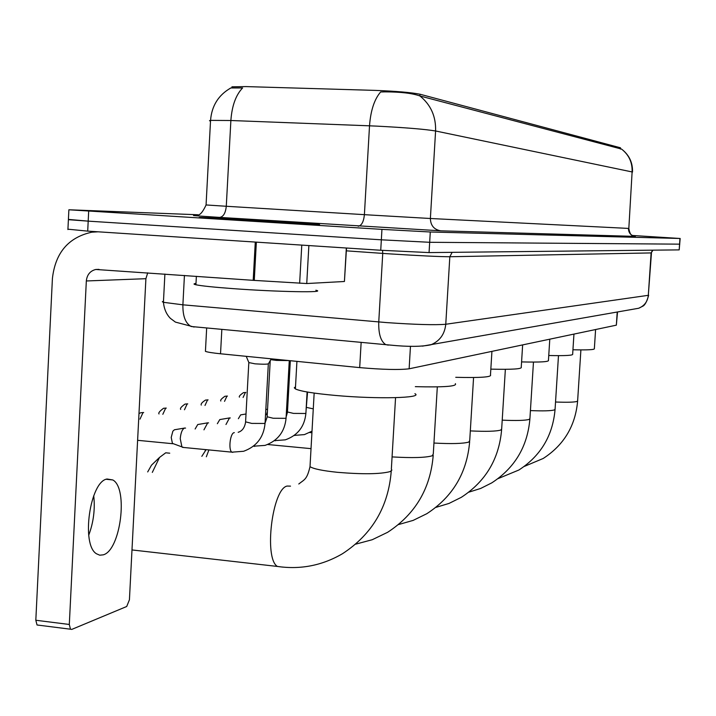 <?xml version="1.0" encoding="UTF-8"?>
<svg xmlns="http://www.w3.org/2000/svg" width="716" height="716" viewBox="0 0 716 716"><rect width="100%" height="100%" fill="white"/><g stroke="black" fill="none" stroke-linecap="round" stroke-linejoin="round"><path stroke-width="1.07" d="M620.665 149.089L620.459 147.791L420.006 94.226C411.208 92.489 396.422 91.209 375.649 90.404L245.874 86.591L231.948 86.824L231.912 87.549M617.523 311.979L616.351 325.162L409.131 368.803C399.224 370.002 382.747 369.599 359.692 367.612L220.528 353.776C212.571 352.97 207.542 352.165 205.429 351.359L205.492 350.276M280.135 221.727C238.347 219.123 188.12 216.563 201.268 217.745L237.488 220.242C280.582 222.936 329.718 225.424 317.752 224.332L280.135 221.727M621.452 149.044L419.934 95.971C412.541 93.295 400.969 91.925 385.217 91.863L380.635 91.97C374.352 99.3 370.646 110.586 369.519 125.819L230.874 120.512L210.549 120.377L209.484 120.691L210.504 121.138M67.931 229.201L87.701 231.125L380.733 250.26L381.342 239.815L429.681 242.294L679.788 244.156L429.681 242.294L381.342 239.815L88.193 221.137L381.342 239.815L381.941 229.371L430.289 231.993L679.958 238.473L632.219 235.457C630.689 235 629.552 232.655 628.827 228.431L632.112 171.947C632.443 162.577 629.006 155.023 621.81 149.286L621.765 149.277M68.405 219.409L88.193 221.137L68.396 219.678L68.879 209.779L381.941 229.371M206.074 204.955L226.283 206.271L230.874 120.512C231.93 105.87 235.841 95.013 242.599 87.943L230.82 87.97L229.872 88.489M197.813 214.755L68.879 209.779M380.733 250.26L429.063 252.587L679.189 249.884L680.164 238.473M237.721 220.251C280.368 222.918 329.002 225.37 317.152 224.296L279.929 221.727C238.562 219.141 188.863 216.608 201.858 217.78L237.721 220.251M195.996 283.464C193.41 283.751 193.383 284.189 195.924 284.771C201.456 285.926 213.851 287.214 233.103 288.637C277.432 291.94 328.071 292.817 315.854 290.24M273.476 221.504L221.656 218.926L299.351 223.32L273.476 221.504M572.943 349.766C587.773 350.124 594.907 349.739 594.361 348.611L595.596 329.539M548.751 355.503C565.38 355.897 573.355 355.44 572.666 354.134L573.946 334.095M521.579 361.911C540.374 362.368 549.333 361.822 548.447 360.273L549.79 339.187M490.827 369.134C512.253 369.653 522.394 368.991 521.248 367.147L522.644 344.897M201.822 456.334L206.083 449.702M208.893 449.97L206.324 456.781M455.743 377.314C480.4 377.914 491.973 377.108 490.478 374.889L491.928 351.368M147.693 471.933L151.506 465.158L154.11 462.643M169.746 453.192L165.727 452.798L159.516 457.443L152.311 472.399M415.325 386.658C444.027 387.374 457.372 386.371 455.358 383.66M88.614 534.19L88.829 534.933M295.502 386.765L294.294 387.786L295.386 388.931C300.407 391.294 313.832 393.469 335.661 395.465C377.547 399.268 423.774 398.051 414.913 393.675M93.724 495.74C95.201 509.21 93.536 522.358 88.721 535.201M103.256 554.837C120.646 550.389 128.495 488.16 112.797 479.953L107.078 479.013C89.974 481.313 80.872 544.625 96.463 553.772L99.748 555.195L103.256 554.837M308.873 245.57L306.743 283.536L344.423 281.495L346.338 248.013M98.101 231.805L91.8 232.19C68.45 237.336 55.32 252.766 52.411 278.497L35.818 620.253L69.309 624.468L86.332 280.967C87.021 274.729 90.171 270.89 95.774 269.467L253.195 280.332L255.281 242.071M38.369 625.184L37.035 624.978L35.818 620.253M69.309 624.468L70.481 629.212L71.77 629.409L126.705 606.497L129.426 599.784L145.903 278.694L147.72 272.841M346.508 248.022L344.423 281.495M306.743 283.536L253.195 280.332M286.749 405.972L287.868 404.791M266.531 414.743L267.417 411.682M238.365 418.717L240.639 414.886L246.018 413.991M225.979 424.507L229.514 417.902L230.301 417.974M217.351 423.711L219.794 419.576L229.272 417.974M289.031 360.587L276.43 360.399L270.782 359.665M203.953 429.833L207.721 422.816L208.58 422.887M195.128 429L197.75 424.525L207.452 422.896M271.266 358.823L268.482 363.701C267.739 364.337 263.237 364.372 255.003 363.826L248.864 362.565M183.744 447.482L181.909 446.891L180.244 438.693C180.799 432.688 182.267 429.135 184.639 428.016L185.578 428.105M173.675 443.839L172.431 443.383L171.214 437.467L172.851 431.193L174.409 429.77L184.334 428.114M420.006 94.226L419.907 95.953M620.459 147.791L620.378 149.018M617.21 312.033L616.351 325.162M221.844 329.36L220.528 353.776M361.15 342.311L359.692 367.612M410.465 346.267L409.131 368.803M440.877 230.829C434.129 229.702 430.629 225.594 430.379 218.496L628.424 228.413C628.576 232.995 630.885 235.654 635.369 236.387L440.877 230.829L219.615 217.395C195.325 215.82 187.959 215.203 197.518 215.534M371.998 215.122L430.379 218.496L435.588 130.983C425.089 129.238 405.614 127.627 377.144 126.15L369.519 125.819L364.399 214.657L371.998 215.122M419.934 95.971C430.808 104.778 436.026 116.448 435.588 130.983L632.112 171.947L628.827 228.431M634.188 236.217L635.369 236.387M430.289 231.993L429.063 252.587M679.958 238.473L679.189 249.884M88.686 211.131L87.701 231.125M219.615 217.395C223.329 216.867 225.558 213.162 226.283 206.271L364.399 214.657C363.665 221.799 361.589 225.656 358.188 226.229M163.481 301.266L162.317 301.731L163.427 302.313L182.893 304.819L386.524 322.585C415.486 324.599 435.239 325.154 445.764 324.259L648.311 295.314L651.462 252.909M652.607 250.17L651.113 252.927L648.311 295.314C647.622 301.543 644.418 305.857 638.69 308.256L633.597 309.151M184.433 275.454L182.893 304.819C182.714 316.123 185.471 323.346 191.163 326.505L390.659 345.121C408.075 346.866 421.518 346.759 430.978 344.772C439.803 341.004 444.726 334.166 445.764 324.259L449.827 256.74C439.338 256.695 419.567 255.764 390.533 253.929L382.747 253.401L378.755 321.949C378.433 333.826 380.751 341.371 385.709 344.602L388.314 345.121M652.992 250.161L651.113 252.927L449.827 256.74L452.127 252.345M382.559 250.376L382.747 253.401L346.347 250.842M164.895 274.067L163.427 302.313C164.116 309.043 166.461 314.396 170.444 318.396L175.42 322.102L194.134 327.042M648.66 295.234C646.834 301.83 644.749 305.535 642.422 306.358L638.69 308.256L422.386 346.141M580.9 349.9L577.633 400.745L577.123 401.416C574.25 402.267 567.054 402.464 555.535 402.007M558.48 355.655L555.088 409.105L554.497 409.91C551.168 410.895 543.149 411.118 530.422 410.581M533.465 362.09L529.93 418.413L529.24 419.388C525.356 420.525 516.343 420.784 502.211 420.149M505.362 369.322L501.674 428.839L500.878 430.03C496.286 431.372 486.092 431.659 470.314 430.898M473.571 377.52L469.723 440.591L468.792 442.067C463.288 443.66 451.671 443.983 433.941 443.052M437.315 386.882L433.287 453.935L432.195 455.806C425.501 457.712 412.121 458.079 392.073 456.906M395.554 397.675L391.348 469.204L391.885 470.126L390.077 471.611C380.196 474.18 362.663 474.413 337.478 472.318C322.54 470.752 313.384 468.873 310.01 466.653L310.126 464.603M282.453 567.081L277.423 566.446C263.73 558.641 272.25 488.733 287.116 486.057L290.508 486.137M86.332 280.967L145.903 278.694M256.355 242.142L254.27 280.404M299.646 283.294L301.776 245.105M239.421 397.147C238.768 396.449 240.111 394.946 243.449 392.637L245.839 392.457M243.091 397.47L245.418 392.422M220.814 401.023C220.107 400.244 221.486 398.66 224.958 396.252L227.428 396.082M224.52 401.354L226.972 396.038M201.259 405.104C200.641 403.994 202.073 402.311 205.537 400.056L208.088 399.886M205 405.444L207.586 399.841M180.683 409.409C179.859 408.46 181.327 406.679 185.095 404.057L187.735 403.887M184.468 409.758L187.198 403.833M159.015 413.964C158.138 413.078 159.65 411.181 163.561 408.272L166.291 408.102M313.268 408.863L306.69 407.449M294.786 435.507L294.285 435.418M162.827 414.313L165.709 408.048M138.985 413.597L140.837 412.72L143.674 412.55M307.101 391.983L305.92 412.962L305.302 413.481L293.497 413.4L287.474 411.977M275.284 440.805L274.532 440.608M139.996 419.137L143.048 412.488M289.273 360.613L286.096 417.759L285.442 418.323L273.235 418.26L267.131 416.766M254.654 446.417L253.643 446.05M268.33 363.934L265.09 422.834L264.383 423.46L251.746 423.407L245.588 421.84M232.807 452.36L231.957 452.163C228.189 450.462 230.096 433.126 234.096 432.67L234.329 432.634M231.948 86.824L231.895 87.782M206.673 327.946L205.429 351.359M230.82 87.97C218.47 95.022 211.712 105.825 210.549 120.377L206.065 205C202.709 212.222 199.764 215.534 197.231 214.952M622.392 149.742C629.427 155.506 632.792 162.944 632.505 172.055M67.913 229.576L68.396 219.678M195.924 284.771L196.372 276.295M577.615 401.139C575.387 425.93 563.913 445.039 543.202 458.473L524.184 466.474M555.052 409.597C552.734 435.722 540.678 455.868 518.876 470.018L498.067 478.619M529.885 419.03C527.477 446.65 514.759 467.933 491.74 482.888L480.651 488.455L468.837 492.169M501.63 429.627C499.115 458.911 485.663 481.483 461.283 497.343L449.013 503.429L435.91 507.384M311.925 432.733L309.697 432.518M469.66 441.611C467.047 472.766 452.78 496.788 426.861 513.676L413.168 520.389L398.535 524.568M205.152 450.677L206.172 449.711M311.021 448.646L267.677 444.511M433.216 455.286C430.504 488.554 415.316 514.213 387.651 532.283L372.239 539.721L355.745 544.142M151.506 465.158L159.516 457.443M391.249 471.03C388.457 506.704 372.231 534.252 342.561 553.674C322.254 565.533 300.541 569.793 277.423 566.446L131.986 549.942M295.386 388.931L296.925 361.374M314.163 393.084L310.01 466.653C306.94 479.774 304.497 479.389 298.787 483.989M106.245 479.281L112.797 479.953M95.774 269.467L99.032 269.386M70.481 629.212L37.035 624.978M286.812 404.934L287.877 404.755M265.815 409.534L267.551 409.239M294.33 435.391L304.434 434.603L312.015 431.166M307.558 392.064L306.045 410.724M274.479 440.644L285.299 439.848C297.749 435.418 304.613 426.566 305.902 413.302M290.32 360.721L287.447 412.327L286.149 416.873M253.464 446.202L265.054 445.397C277.781 440.805 284.789 431.721 286.078 418.135M270.227 360.649L267.113 417.16L265.144 422.87M182.473 447.357L231.957 452.163L243.61 451.277C256.614 446.515 263.765 437.172 265.063 423.263M137.606 440.313L172.851 443.723M249.043 362.994L246.232 356.335M248.801 362.905L245.561 422.288C244.63 427.756 242.169 431.095 238.168 432.285M172.431 443.383L181.909 446.891"/></g></svg>
